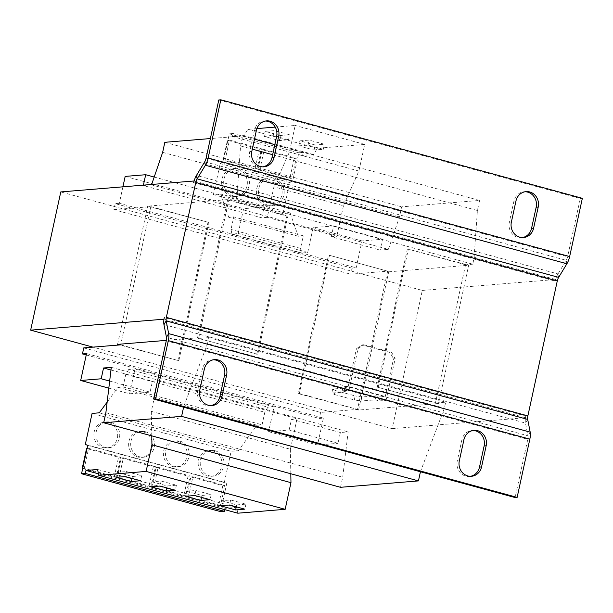 <?xml version="1.0" encoding="UTF-8"?>
<svg xmlns="http://www.w3.org/2000/svg" width="613" height="613" viewBox="0 0 613 613"><rect width="100%" height="100%" fill="white"/><g stroke="black" fill="none" stroke-linecap="round" stroke-linejoin="round"><path stroke-width="0.46" stroke-dasharray="3.06 2.3" d="M231.53 196.083A13.999 12.85 -94.7 0 1 221.661 181.318A13.999 12.85 -94.7 0 1 233.346 168.56A13.999 12.85 -94.7 0 1 237.446 168.943A13.999 12.85 -94.7 0 1 247.315 183.708A13.999 12.85 -94.7 0 1 235.637 196.466A13.999 12.85 -94.7 0 1 231.53 196.083M233.584 195.915A13.999 12.85 -94.7 0 1 223.714 181.149A13.999 12.85 -94.7 0 1 235.392 168.391A13.999 12.85 -94.7 0 1 239.499 168.774A13.999 12.85 -94.7 0 1 249.368 183.54A13.999 12.85 -94.7 0 1 237.683 196.298A13.999 12.85 -94.7 0 1 233.584 195.915M266.287 205.554A13.999 12.85 -94.7 0 1 256.426 190.789A13.999 12.85 -94.7 0 1 268.103 178.031A13.999 12.85 -94.7 0 1 272.21 178.414A13.999 12.85 -94.7 0 1 282.08 193.179A13.999 12.85 -94.7 0 1 270.394 205.937A13.999 12.85 -94.7 0 1 266.287 205.554M268.341 205.386A13.999 12.85 -94.7 0 1 258.471 190.62A13.999 12.85 -94.7 0 1 270.157 177.862A13.999 12.85 -94.7 0 1 274.256 178.245A13.999 12.85 -94.7 0 1 284.125 193.011A13.999 12.85 -94.7 0 1 272.448 205.769A13.999 12.85 -94.7 0 1 268.341 205.386M143.289 431.897A12.965 11.9 -94.7 0 1 152.422 445.567A12.965 11.9 -94.7 0 1 141.611 457.382A12.965 11.9 -94.7 0 1 137.81 457.022A12.965 11.9 -94.7 0 1 128.669 443.352A12.965 11.9 -94.7 0 1 139.488 431.537A12.965 11.9 -94.7 0 1 143.289 431.897M145.342 431.728A12.965 11.9 -94.7 0 1 154.476 445.398A12.965 11.9 -94.7 0 1 143.657 457.214A12.965 11.9 -94.7 0 1 139.856 456.854A12.965 11.9 -94.7 0 1 130.722 443.184A12.965 11.9 -94.7 0 1 141.542 431.368A12.965 11.9 -94.7 0 1 145.342 431.728M108.524 422.418A12.965 11.9 -94.7 0 1 117.665 436.096A12.965 11.9 -94.7 0 1 106.846 447.904A12.965 11.9 -94.7 0 1 103.045 447.551A12.965 11.9 -94.7 0 1 93.912 433.881A12.965 11.9 -94.7 0 1 104.723 422.066A12.965 11.9 -94.7 0 1 108.524 422.418M110.578 422.25A12.965 11.9 -94.7 0 1 119.711 435.927A12.965 11.9 -94.7 0 1 108.899 447.735A12.965 11.9 -94.7 0 1 105.099 447.383A12.965 11.9 -94.7 0 1 95.965 433.713A12.965 11.9 -94.7 0 1 106.777 421.897A12.965 11.9 -94.7 0 1 110.578 422.25M212.811 450.839A12.965 11.9 -94.7 0 1 221.944 464.508A12.965 11.9 -94.7 0 1 211.133 476.324A12.965 11.9 -94.7 0 1 207.332 475.972A12.965 11.9 -94.7 0 1 198.198 462.294A12.965 11.9 -94.7 0 1 209.01 450.486A12.965 11.9 -94.7 0 1 212.811 450.839M214.864 450.67A12.965 11.9 -94.7 0 1 223.998 464.34A12.965 11.9 -94.7 0 1 213.178 476.155A12.965 11.9 -94.7 0 1 209.378 475.803A12.965 11.9 -94.7 0 1 200.244 462.133A12.965 11.9 -94.7 0 1 211.064 450.317A12.965 11.9 -94.7 0 1 214.864 450.67M178.046 441.368A12.965 11.9 -94.7 0 1 187.187 455.038A12.965 11.9 -94.7 0 1 176.368 466.853A12.965 11.9 -94.7 0 1 172.567 466.501A12.965 11.9 -94.7 0 1 163.433 452.823A12.965 11.9 -94.7 0 1 174.253 441.015A12.965 11.9 -94.7 0 1 178.046 441.368M180.099 441.199A12.965 11.9 -94.7 0 1 189.233 454.869A12.965 11.9 -94.7 0 1 178.421 466.685A12.965 11.9 -94.7 0 1 174.621 466.332A12.965 11.9 -94.7 0 1 165.487 452.655A12.965 11.9 -94.7 0 1 176.299 440.847A12.965 11.9 -94.7 0 1 180.099 441.199M151.664 184.459L151.534 184.858L388.366 249.391L380.167 250.066L382.527 239.262L362.015 240.94L356.153 267.835L352.054 268.172L350.736 274.203L359.961 273.444L123.129 208.91L150.813 206.635L208.979 222.488L178.843 360.705L119.65 344.943M198.589 338.46L257.782 354.23L198.589 338.46L228.726 200.236L229.752 200.152L227.668 199.585L147.702 206.152L208.979 222.488M298.316 393.63L299.343 393.546L329.48 255.322L387.646 271.168L357.509 409.392L298.316 393.63L328.453 255.406M329.48 255.322L387.646 271.168M299.343 393.546L357.509 409.392M120.669 344.858L178.843 360.705M108.815 388.136L129.581 393.799L134.983 369.018L274.034 406.909L268.624 431.69L289.129 430.004L338.031 443.329L340.384 432.517L348.138 431.881L342.713 477.251L340.522 487.304M268.624 431.69L317.526 445.007L338.031 443.329M289.129 430.004L291.489 419.2L340.384 432.517M331.273 236.741L333.625 225.936L313.12 227.615L307.718 252.403L301.473 253.169L300.539 248.395L303.274 235.829L298.263 236.243L290.133 212.972L282.961 213.554L289.719 182.544L292.639 181.172L298.83 152.79L302.63 152.476L301.979 155.472L313.58 154.522L317.358 148.292L364.72 144.4L358.911 171.042L343.456 205.769L273.934 186.827L267.283 217.339L336.805 236.289L331.273 236.741L380.167 250.066M267.283 217.339L261.751 217.799L264.103 206.987L243.599 208.673L238.196 233.453L231.952 234.227L231.017 229.454L233.752 216.887L228.741 217.301L220.611 194.022L213.439 194.612L220.197 163.594L223.117 162.223L229.308 133.849L233.109 133.534L232.45 136.53L244.058 135.58L247.836 129.343L256.901 128.6M151.534 184.858L143.327 185.532L261.751 217.799M333.625 225.936L382.527 239.262M313.12 227.615L362.015 240.94M122.907 186.819L119.32 203.294L356.153 267.835M125.182 176.406L243.599 208.673M307.718 252.403L238.196 233.453M256.755 354.314L286.899 216.09L287.918 216.006L229.752 200.152L235.905 199.646L237.223 193.616L474.064 258.157L477.404 210.489L479.596 200.436L401.676 206.834L399.484 216.887L388.366 249.391M228.726 200.236L286.899 216.09M150.813 206.635L120.838 344.108M420.441 471.749L444.371 408.189L445.682 402.159L436.456 402.917L377.263 387.148L435.429 403.002L465.566 264.778L466.593 264.693L407.4 248.924L465.566 264.778M183.601 407.216L183.8 406.319L420.633 470.853M183.8 406.319L207.531 343.655L444.371 408.189M207.531 343.655L208.841 337.617L445.682 402.159M358.574 410.051L356.482 409.476L329.825 411.668L392.167 428.656L422.303 290.432L359.961 273.444L386.619 271.252L388.711 271.827L358.574 410.051L438.54 403.484L435.429 403.002M407.4 248.924L377.263 387.148M235.905 199.646L472.746 264.188L474.064 258.157M237.223 193.616L240.564 145.955L252.303 149.151M272.647 154.698L477.404 210.489M240.564 145.955L242.756 135.902L254.495 139.097M274.839 144.645L479.596 200.436M164.836 142.3L401.676 206.834M242.756 135.902L210.366 138.561M162.644 152.353L399.484 216.887M154.2 177.042L264.103 206.987M143.327 185.532L143.411 185.141M119.32 203.294L115.213 203.631L352.054 268.172M115.213 203.631L113.903 209.661L350.736 274.203M113.903 209.661L123.129 208.91L60.787 191.923M83.766 347.885L320.599 412.426L329.825 411.668L92.984 347.134M320.599 412.426L319.289 418.457L323.388 418.12L317.526 445.007M86.249 354.958L319.289 418.457M86.548 353.586L323.388 418.12M129.581 393.799L150.085 392.113L152.445 381.309L157.978 380.857L297.021 418.74L291.489 419.2M109.658 381.094L150.085 392.113M110.984 370.007L152.445 381.309M111.298 367.348L348.138 431.881M105.88 412.71L342.713 477.251M208.841 337.617L199.616 338.376L197.532 337.809L166.361 340.368M388.711 271.827L468.677 265.26L466.593 264.693L472.746 264.188M522.475 237.568A12.444 11.425 -94.7 0 1 521.456 237.706A12.444 11.425 -94.7 0 1 509.319 222.266L513.916 201.156A12.444 11.425 -94.7 0 1 524.023 191.785A12.444 11.425 -94.7 0 1 525.057 191.754M262.931 166.843A12.444 11.425 -94.7 0 1 261.912 166.981A12.444 11.425 -94.7 0 1 249.767 151.541L254.372 130.431A12.444 11.425 -94.7 0 1 264.471 121.06A12.444 11.425 -94.7 0 1 265.506 121.029M218.787 99.973L580.296 198.482L567.6 256.717A5.188 1.954 -74.8 0 1 566.228 260.318L557.976 273.934L558.658 277.367M582.35 198.313L580.296 198.482M193.716 182.628L555.225 281.137A10.367 3.908 105.2 0 1 557.976 273.934L196.466 175.425M166.276 340.797L527.793 439.314L515.096 497.541M470.424 476.316A12.444 11.425 -94.7 0 1 469.405 476.454A12.444 11.425 -94.7 0 1 457.26 461.022L461.865 439.912A12.444 11.425 -94.7 0 1 471.972 430.533A12.444 11.425 -94.7 0 1 472.998 430.502M210.872 405.591A12.444 11.425 -94.7 0 1 209.853 405.729A12.444 11.425 -94.7 0 1 197.708 390.289L202.313 369.179A12.444 11.425 -94.7 0 1 212.42 359.808A12.444 11.425 -94.7 0 1 213.447 359.777M527.793 439.314A5.188 1.954 -74.8 0 0 527.962 435.805L530.191 432.134M163.947 324.561L525.464 423.07A10.367 3.908 105.2 0 1 525.808 416.058L164.292 317.549M527.686 419.399L525.464 423.07L527.962 435.805L166.452 337.296M422.303 290.432L555.585 279.49L194.122 180.996M392.167 428.656L525.448 417.714L163.985 319.22M555.225 281.137L555.585 279.49M525.448 417.714L525.808 416.058M438.54 403.484L468.677 265.26M378.29 387.064L408.427 248.84M257.782 354.23L287.918 216.006M197.532 337.809L227.668 199.585M117.558 344.376L147.702 206.152M177.816 360.789L207.953 222.573M362.168 344.912L363.808 344.782L358.076 348.544L356.437 348.674L362.168 344.912L389.975 352.49L393.515 358.781L395.155 358.643L391.615 352.36L389.975 352.49M346.153 391.891L331.802 393.071L334.384 394.504L335.257 390.481L332.675 389.048L347.027 387.868L346.153 391.891L342.215 390.818L348.981 390.259L358.076 348.544M348.981 390.259L386.06 400.366L395.155 358.643M363.808 344.782L391.615 352.36M335.257 390.481L355.188 395.906L354.314 399.929L360.996 401.025L361.877 397.002L376.229 395.829L380.167 396.902L385.293 396.481L393.515 358.781M347.027 387.868L343.088 386.795L348.215 386.374L385.293 396.481M361.877 397.002L355.188 395.906M334.384 394.504L354.314 399.929M380.167 396.902L379.294 400.917L375.355 399.845L360.996 401.025M379.294 400.917L386.06 400.366M348.215 386.374L356.437 348.674M342.215 390.818L343.088 386.795M376.229 395.829L375.355 399.845M332.675 389.048L331.802 393.071M343.456 205.769L336.805 236.289M301.473 253.169L231.952 234.227M275.229 127.098L295.198 125.458L289.39 152.093L273.934 186.827M289.819 178.391L291.872 178.222L296.225 158.261L294.171 158.43L262.188 149.718L257.843 169.671L289.819 178.391L294.171 158.43M291.872 178.222L259.889 169.502L264.241 149.549L296.225 158.261M298.83 152.79L229.308 133.849M292.639 181.172L223.117 162.223M255.062 168.912L257.108 168.744L261.46 148.79L259.406 148.959L227.431 140.247L223.078 160.2L255.062 168.912L259.406 148.959M257.108 168.744L225.132 160.031L229.477 140.078L261.46 148.79M300.539 248.395L231.017 229.454M303.274 235.829L233.752 216.887M298.263 236.243L228.741 217.301M290.133 212.972L220.611 194.022M282.961 213.554L213.439 194.612M289.719 182.544L220.197 163.594M302.63 152.476L233.109 133.534M301.979 155.472L232.45 136.53M313.58 154.522L244.058 135.58M317.358 148.292L247.836 129.343M315.182 145.013L299.887 140.852L309.113 140.093L324.407 144.262L315.182 145.013L314.086 150.039L298.792 145.879L299.887 140.852M280.417 135.542L265.123 131.374L274.356 130.623L289.65 134.783L280.417 135.542L279.321 140.569L264.027 136.4L265.123 131.374M364.72 144.4L295.198 125.458M358.911 171.042L289.39 152.093M259.889 169.502L257.843 169.671M264.241 149.549L262.188 149.718M225.132 160.031L223.078 160.2M229.477 140.078L227.431 140.247M134.983 369.018L128.86 369.264L267.904 407.147L264.808 412.258L262.073 424.817L257.054 425.23L238.296 450.716L231.124 451.298L224.358 482.316L226.772 483.251L220.588 511.633M274.034 406.909L267.904 407.147M151.763 435.866L151.327 411.369L157.978 380.857M151.327 411.369L290.37 449.252L297.021 418.74M128.86 369.264L125.765 374.367L123.021 386.933L118.01 387.347L107.145 402.105M290.807 473.757L290.37 449.252M224.756 509.648L225.04 508.323L236.649 507.372L237.79 513.196M148.951 486.653L151.005 486.484L155.357 466.531L153.304 466.7L121.328 457.988L116.976 477.941L148.951 486.653L153.304 466.7M151.005 486.484L119.022 477.772L123.374 457.819L155.357 466.531M87.728 445.36L226.772 483.251M82.663 468.593L114.194 477.182L116.24 477.014L120.592 457.06L118.547 457.229L86.563 448.517M116.24 477.014L84.265 468.301L88.617 448.348L120.592 457.06M85.314 444.433L224.358 482.316M98.455 473.826L225.04 508.323M97.605 469.481L236.649 507.372M125.765 374.367L264.808 412.258M123.021 386.933L262.073 424.817M118.01 387.347L257.054 425.23M99.252 412.825L238.296 450.716M92.08 413.415L231.124 451.298M183.716 496.124L185.762 495.955L190.114 476.002L188.068 476.171L156.085 467.458L151.733 487.412L183.716 496.124L188.068 476.171M185.762 495.955L153.786 487.243L158.139 467.29L190.114 476.002M218.473 505.602L220.527 505.434L224.879 485.473L222.826 485.642L190.85 476.929L186.498 496.882L218.473 505.602L222.826 485.642M220.527 505.434L188.543 496.714L192.896 476.761L224.879 485.473M153.786 487.243L151.733 487.412M158.139 467.29L156.085 467.458M188.543 496.714L186.498 496.882M192.896 476.761L190.85 476.929M119.022 477.772L116.976 477.941M123.374 457.819L121.328 457.988M114.194 477.182L118.547 457.229M84.265 468.301L82.701 468.432M88.617 448.348L87.054 448.471M221.416 500.729L236.718 504.897L245.943 504.139L230.649 499.978L221.416 500.729L220.32 505.756M230.649 499.978L229.553 505.005M236.718 504.897L236.289 506.836M245.943 504.139L244.848 509.165M186.659 491.258L201.953 495.427L211.179 494.668L195.884 490.5L186.659 491.258L185.563 496.285M195.884 490.5L194.788 495.526M201.953 495.427L201.531 497.365M211.179 494.668L210.083 499.695M117.137 472.316L132.431 476.485L141.657 475.726L126.362 471.558L117.137 472.316L116.041 477.343M126.362 471.558L125.267 476.585M132.431 476.485L132.01 478.424M141.657 475.726L140.561 480.753M151.894 481.787L167.196 485.956L176.421 485.197L161.127 481.029L151.894 481.787L150.798 486.814M161.127 481.029L160.031 486.055M167.196 485.956L166.767 487.894M176.421 485.197L175.326 490.224M264.027 136.4L273.26 135.649L288.554 139.81L279.321 140.569M288.554 139.81L289.65 134.783M273.26 135.649L274.356 130.623M298.792 145.879L308.017 145.12L323.312 149.288L314.086 150.039M323.312 149.288L324.407 144.262M308.017 145.12L309.113 140.093M206.091 158.2L567.6 256.717M204.711 161.809L566.228 260.318L566.902 263.751M199.761 390.129L197.708 390.289M202.313 369.179L204.367 369.011M459.313 460.853L457.26 461.022M461.865 439.912L463.911 439.743M251.82 151.373L249.767 151.541M254.372 130.431L256.418 130.262M511.365 222.098L509.319 222.266M513.916 201.156L515.97 200.987M235.392 168.391L233.346 168.56M270.157 177.862L268.103 178.031M143.657 457.214L141.611 457.382M108.899 447.735L106.846 447.904M213.178 476.155L211.133 476.324M178.421 466.685L176.368 466.853M176.299 440.847L174.253 441.015M211.064 450.317L209.01 450.486M106.777 421.897L104.723 422.066M141.542 431.368L139.488 431.537M272.448 205.769L270.394 205.937M237.683 196.298L235.637 196.466M211.906 405.561L209.853 405.729M214.473 359.639L212.42 359.808M471.451 476.286L469.405 476.454M474.018 430.364L471.972 430.533M263.958 166.813L261.912 166.981M266.525 120.891L264.471 121.06M523.51 237.537L521.456 237.706M526.077 191.616L524.023 191.785"/><path stroke-width="0.92" d="M120.838 344.108L120.669 344.858L119.65 344.943L117.558 344.376L166.361 340.368M143.411 185.141L145.687 174.72L125.182 176.406L122.907 186.819M119.642 344.943L83.766 347.885L82.448 353.923L86.548 353.586L80.686 380.474L101.191 378.788L103.543 367.984L111.298 367.348L105.88 412.71L103.689 422.763L340.522 487.304L418.441 480.906L420.441 471.749M103.689 422.763L181.601 416.373L418.441 480.906M181.601 416.373L183.601 407.216M252.303 149.151L272.647 154.698M254.495 139.097L274.839 144.645M210.366 138.561L164.836 142.3L162.644 152.353L151.664 184.459M145.687 174.72L154.2 177.042M82.448 353.923L86.249 354.958M80.686 380.474L108.815 388.136M101.191 378.788L109.658 381.094M103.543 367.984L110.984 370.007M168.322 340.629A10.367 3.908 105.2 0 0 168.675 333.625L166.169 320.89A5.188 1.954 -74.8 0 1 166.345 317.381L195.762 182.459A5.188 1.954 -74.8 0 1 197.141 178.858L205.386 165.242A10.367 3.908 105.2 0 0 208.136 158.031L220.833 99.804L218.787 99.973L206.091 158.2A5.188 1.954 105.2 0 1 204.711 161.809L196.466 175.425A10.367 3.908 -74.8 0 0 193.716 182.628L194.076 180.981L60.787 191.923L30.65 330.146L163.932 319.204L164.292 317.549A10.367 3.908 -74.8 0 0 163.947 324.561L166.452 337.296A5.188 1.954 105.2 0 1 166.276 340.797L153.579 399.032L515.096 497.541L517.142 497.373L155.625 398.864L168.322 340.629L529.839 439.146L517.142 497.373M522.475 237.568A12.444 11.425 -94.7 0 0 531.563 228.335L536.168 207.217A12.444 11.425 -94.7 0 0 525.057 191.754M262.931 166.843A12.444 11.425 -94.7 0 0 272.011 157.602L276.616 136.492A12.444 11.425 -94.7 0 0 265.506 121.029M220.833 99.804L582.35 198.313L569.653 256.548A10.367 3.908 -74.8 0 1 566.902 263.751L558.658 277.367A5.188 1.954 105.2 0 0 557.278 280.969L527.862 415.898A5.188 1.954 105.2 0 0 527.686 419.399L530.191 432.134A10.367 3.908 -74.8 0 1 529.839 439.146M515.97 200.987A12.444 11.425 -94.7 0 1 526.077 191.616A12.444 11.425 -94.7 0 1 538.214 207.056L533.616 228.166A12.444 11.425 -94.7 0 1 523.51 237.537A12.444 11.425 -94.7 0 1 511.365 222.098L515.97 200.987M256.418 130.262A12.444 11.425 -94.7 0 1 266.525 120.891A12.444 11.425 -94.7 0 1 278.67 136.324L274.065 157.441A12.444 11.425 -94.7 0 1 263.958 166.813A12.444 11.425 -94.7 0 1 251.82 151.373L256.418 130.262M470.424 476.316A12.444 11.425 -94.7 0 0 479.504 467.083L484.109 445.973A12.444 11.425 -94.7 0 0 472.998 430.502M210.872 405.591A12.444 11.425 -94.7 0 0 219.96 396.358L224.557 375.248A12.444 11.425 -94.7 0 0 213.447 359.777M155.625 398.864L153.579 399.032M463.911 439.743A12.444 11.425 -94.7 0 1 474.018 430.364A12.444 11.425 -94.7 0 1 486.163 445.804L481.557 466.914A12.444 11.425 -94.7 0 1 471.451 476.286A12.444 11.425 -94.7 0 1 459.313 460.853L463.911 439.743M204.367 369.011A12.444 11.425 -94.7 0 1 214.473 359.639A12.444 11.425 -94.7 0 1 226.611 375.079L222.006 396.19A12.444 11.425 -94.7 0 1 211.906 405.561A12.444 11.425 -94.7 0 1 199.761 390.129L204.367 369.011M92.984 347.134L30.65 330.146M256.901 128.6L275.229 127.098M107.145 402.105L99.252 412.825L92.08 413.415L85.314 444.433L87.728 445.36L81.544 473.742L85.345 473.428L85.996 470.432L97.605 469.481L98.747 475.313L146.116 471.42L151.924 444.785L151.763 435.866M98.747 475.313L237.79 513.196L285.16 509.311L290.968 482.669L290.807 473.757M81.544 473.742L220.588 511.633L224.389 511.319L224.756 509.648M85.345 473.428L224.389 511.319M85.996 470.432L98.455 473.826M150.798 486.814L166.092 490.982L175.326 490.224L160.031 486.055L150.798 486.814M116.041 477.343L131.335 481.511L140.561 480.753L125.267 476.585L116.041 477.343M146.116 471.42L285.16 509.311M151.924 444.785L290.968 482.669M185.563 496.285L200.857 500.453L210.083 499.695L194.788 495.526L185.563 496.285M220.32 505.756L235.622 509.924L244.848 509.165L229.553 505.005L220.32 505.756M87.054 448.471L86.563 448.517L82.211 468.47L82.663 468.593M82.701 468.432L82.211 468.47M236.289 506.836L235.622 509.924M201.531 497.365L200.857 500.453M132.01 478.424L131.335 481.511M166.767 487.894L166.092 490.982M208.136 158.031L569.653 256.548M204.711 161.809L205.386 165.242L566.902 263.751M558.658 277.367L197.141 178.858L196.466 175.425M195.762 182.459L557.278 280.969M166.452 337.296L168.675 333.625L530.191 432.134M163.947 324.561L166.169 320.89L527.686 419.399M166.345 317.381L527.862 415.898M226.611 375.079L224.557 375.248M219.96 396.358L222.006 396.19M486.163 445.804L484.109 445.973M479.504 467.083L481.557 466.914M278.67 136.324L276.616 136.492M272.011 157.602L274.065 157.441M538.214 207.056L536.168 207.217M531.563 228.335L533.616 228.166"/></g></svg>
